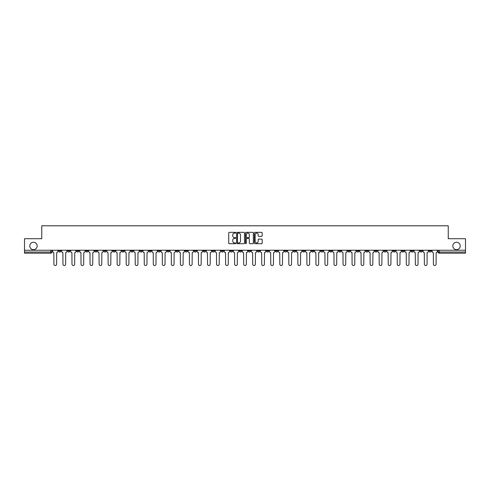 <?xml version="1.0" encoding="UTF-8"?>
<svg xmlns="http://www.w3.org/2000/svg" width="490" height="490" viewBox="0 0 490 490"><rect width="100%" height="100%" fill="white"/><g stroke="black" fill="none" stroke-linecap="round" stroke-linejoin="round"><path stroke-width="0.73" d="M235.733 232.732A0.398 0.398 0 0 0 235.335 232.334L229.296 232.334A0.57 0.57 0 0 0 228.726 232.903L228.726 243.138A0.57 0.57 0 0 0 229.296 243.708L235.335 243.708A0.398 0.398 0 0 0 235.733 243.31A0.398 0.398 0 0 0 235.335 242.911L234.551 242.911A1.819 1.819 0 0 1 232.732 241.092L232.732 240.241A1.819 1.819 0 0 1 234.551 238.416L235.335 238.416A0.398 0.398 0 0 0 235.733 238.024A0.398 0.398 0 0 0 235.335 237.626L234.551 237.626A1.819 1.819 0 0 1 232.732 235.806L232.732 234.949A1.819 1.819 0 0 1 234.551 233.13L235.335 233.13A0.398 0.398 0 0 0 235.733 232.732M452.815 245.956A3.706 3.706 0 0 0 456.521 249.661A3.706 3.706 0 0 0 460.226 245.956A3.706 3.706 0 0 0 456.521 242.25A3.706 3.706 0 0 0 452.815 245.956M29.774 245.956A3.706 3.706 0 0 0 33.479 249.661A3.706 3.706 0 0 0 37.185 245.956A3.706 3.706 0 0 0 33.479 242.25A3.706 3.706 0 0 0 29.774 245.956M356.787 250.243L356.787 250.88L359.103 250.88A1.158 1.158 0 0 1 357.945 252.038A1.158 1.158 0 0 1 356.787 250.88L356.787 250.243M302.575 250.243L302.575 250.88L304.89 250.88A1.158 1.158 0 0 1 303.733 252.038A1.158 1.158 0 0 1 302.575 250.88L302.575 250.243M293.535 250.243L293.535 250.88L295.856 250.88A1.158 1.158 0 0 1 294.692 252.038A1.158 1.158 0 0 1 293.535 250.88L293.535 250.243M239.322 250.243L239.322 250.88L241.644 250.88A1.158 1.158 0 0 1 240.48 252.038A1.158 1.158 0 0 1 239.322 250.88L239.322 250.243M230.288 250.243L230.288 250.88L232.603 250.88A1.158 1.158 0 0 1 231.445 252.038A1.158 1.158 0 0 1 230.288 250.88L230.288 250.243M221.253 250.243L221.253 250.88L223.569 250.88A1.158 1.158 0 0 1 222.411 252.038A1.158 1.158 0 0 1 221.253 250.88L221.253 250.243M203.185 250.243L203.185 250.88L205.5 250.88A1.158 1.158 0 0 1 204.342 252.038A1.158 1.158 0 0 1 203.185 250.88L203.185 250.243M185.11 250.88L185.11 250.243L185.11 250.88A1.158 1.158 0 0 0 186.267 252.038A1.158 1.158 0 0 1 185.11 250.88L187.425 250.88A1.158 1.158 0 0 1 186.267 252.038A1.158 1.158 0 0 0 187.425 250.88L187.425 250.243L187.425 250.88M176.075 250.88L176.075 250.243L176.075 250.88A1.158 1.158 0 0 0 177.233 252.038A1.158 1.158 0 0 1 176.075 250.88L178.391 250.88A1.158 1.158 0 0 1 177.233 252.038M167.041 250.88L167.041 250.243L167.041 250.88A1.158 1.158 0 0 0 168.199 252.038A1.158 1.158 0 0 1 167.041 250.88L169.356 250.88A1.158 1.158 0 0 1 168.199 252.038A1.158 1.158 0 0 0 169.356 250.88L169.356 250.243L169.356 250.88M158.007 250.243L158.007 250.88L160.322 250.88A1.158 1.158 0 0 1 159.164 252.038A1.158 1.158 0 0 1 158.007 250.88L158.007 250.243M148.972 250.243L148.972 250.88L151.288 250.88A1.158 1.158 0 0 1 150.13 252.038A1.158 1.158 0 0 1 148.972 250.88L148.972 250.243M139.932 250.243L139.932 250.88L142.253 250.88A1.158 1.158 0 0 1 141.089 252.038A1.158 1.158 0 0 1 139.932 250.88L139.932 250.243M130.897 250.88L130.897 250.243L130.897 250.88A1.158 1.158 0 0 0 132.055 252.038A1.158 1.158 0 0 1 130.897 250.88L133.213 250.88A1.158 1.158 0 0 1 132.055 252.038M112.829 250.88L112.829 250.243L112.829 250.88A1.158 1.158 0 0 0 113.986 252.038A1.158 1.158 0 0 1 112.829 250.88L115.144 250.88A1.158 1.158 0 0 1 113.986 252.038A1.158 1.158 0 0 0 115.144 250.88L115.144 250.243L115.144 250.88M103.794 250.88L103.794 250.243L103.794 250.88A1.158 1.158 0 0 0 104.952 252.038A1.158 1.158 0 0 1 103.794 250.88L106.11 250.88A1.158 1.158 0 0 1 104.952 252.038A1.158 1.158 0 0 0 106.11 250.88L106.11 250.243L106.11 250.88M94.754 250.88L94.754 250.243L94.754 250.88A1.158 1.158 0 0 0 95.918 252.038A1.158 1.158 0 0 1 94.754 250.88L97.075 250.88A1.158 1.158 0 0 1 95.918 252.038A1.158 1.158 0 0 0 97.075 250.88L97.075 250.243L97.075 250.88M85.719 250.88L85.719 250.243L85.719 250.88A1.158 1.158 0 0 0 86.877 252.038A1.158 1.158 0 0 1 85.719 250.88L88.041 250.88A1.158 1.158 0 0 1 86.877 252.038M76.685 250.88L76.685 250.243L76.685 250.88A1.158 1.158 0 0 0 77.843 252.038A1.158 1.158 0 0 1 76.685 250.88L79 250.88A1.158 1.158 0 0 1 77.843 252.038A1.158 1.158 0 0 0 79 250.88L79 250.243L79 250.88M67.651 250.88L67.651 250.243L67.651 250.88A1.158 1.158 0 0 0 68.808 252.038A1.158 1.158 0 0 1 67.651 250.88L69.966 250.88A1.158 1.158 0 0 1 68.808 252.038A1.158 1.158 0 0 0 69.966 250.88L69.966 250.243L69.966 250.88M261.617 236.345A0.57 0.57 0 0 0 262.181 235.776L262.181 232.903A0.57 0.57 0 0 0 261.617 232.334L254.904 232.334A0.57 0.57 0 0 0 254.341 232.903L254.341 243.138A0.57 0.57 0 0 0 254.904 243.708L261.617 243.708A0.57 0.57 0 0 0 262.181 243.138L262.181 239.671A0.57 0.57 0 0 0 261.617 239.102L258.745 239.102A0.57 0.57 0 0 0 258.175 239.671L258.175 241.386A1.519 1.519 0 0 1 256.656 242.911A1.519 1.519 0 0 1 255.137 241.386L255.137 234.655A1.519 1.519 0 0 1 256.656 233.13A1.519 1.519 0 0 1 258.175 234.655L258.175 235.776A0.57 0.57 0 0 0 258.745 236.345L261.617 236.345M24.5 250.243L24.5 238.716L41.76 238.716L41.76 225.798L448.24 225.798L448.24 238.716L465.5 238.716L465.5 250.243L24.5 250.243L24.5 252.038L51.897 252.038L51.897 250.243M244.504 232.903A0.57 0.57 0 0 0 243.934 232.334L237.227 232.334A0.57 0.57 0 0 0 236.658 232.903L236.658 243.138A0.57 0.57 0 0 0 237.227 243.708L243.934 243.708A0.57 0.57 0 0 0 244.504 243.138L244.504 232.903M246.066 232.334L252.773 232.334A0.57 0.57 0 0 1 253.342 232.903L253.342 243.138A0.57 0.57 0 0 1 252.773 243.708L249.906 243.708A0.57 0.57 0 0 1 249.337 243.138L249.337 238.985A0.57 0.57 0 0 0 248.767 238.416L246.862 238.416A0.57 0.57 0 0 0 246.292 238.985L246.292 243.31A0.398 0.398 0 0 1 245.894 243.708A0.398 0.398 0 0 1 245.496 243.31L245.496 232.903A0.57 0.57 0 0 1 246.066 232.334M438.103 250.243L438.103 252.038L465.5 252.038L465.5 253.195L439.261 253.195A1.158 1.158 0 0 1 438.103 252.038M465.5 250.243L465.5 252.038M51.897 252.038A1.158 1.158 0 0 1 50.74 253.195L24.5 253.195L24.5 252.038M431.384 250.243L431.384 250.88A1.158 1.158 0 0 1 430.226 252.038A1.158 1.158 0 0 1 429.069 250.88A1.158 1.158 0 0 0 430.226 252.038A1.158 1.158 0 0 0 431.384 250.88L429.069 250.88L429.069 250.243M422.349 250.243L422.349 250.88A1.158 1.158 0 0 1 421.192 252.038A1.158 1.158 0 0 1 420.034 250.88L422.349 250.88M420.034 250.243L420.034 250.88M413.315 250.243L413.315 250.88A1.158 1.158 0 0 1 412.157 252.038A1.158 1.158 0 0 1 411 250.88L413.315 250.88M411 250.243L411 250.88M404.281 250.88L404.281 250.243L404.281 250.88A1.158 1.158 0 0 1 403.123 252.038A1.158 1.158 0 0 1 401.959 250.88L404.281 250.88A1.158 1.158 0 0 1 403.123 252.038M401.959 250.243L401.959 250.88M395.246 250.243L395.246 250.88A1.158 1.158 0 0 1 394.083 252.038A1.158 1.158 0 0 1 392.925 250.88A1.158 1.158 0 0 0 394.083 252.038M392.925 250.243L392.925 250.88L395.246 250.88M386.206 250.243L386.206 250.88A1.158 1.158 0 0 1 385.048 252.038A1.158 1.158 0 0 1 383.891 250.88L386.206 250.88A1.158 1.158 0 0 1 385.048 252.038M383.891 250.243L383.891 250.88M377.171 250.243L377.171 250.88A1.158 1.158 0 0 1 376.014 252.038A1.158 1.158 0 0 1 374.856 250.88A1.158 1.158 0 0 0 376.014 252.038M374.856 250.243L374.856 250.88L377.171 250.88M368.137 250.243L368.137 250.88A1.158 1.158 0 0 1 366.979 252.038A1.158 1.158 0 0 1 365.822 250.88L368.137 250.88M365.822 250.243L365.822 250.88M359.103 250.243L359.103 250.88A1.158 1.158 0 0 1 357.945 252.038M350.068 250.243L350.068 250.88A1.158 1.158 0 0 1 348.911 252.038A1.158 1.158 0 0 1 347.747 250.88L350.068 250.88M347.747 250.243L347.747 250.88M341.028 250.243L341.028 250.88A1.158 1.158 0 0 1 339.87 252.038A1.158 1.158 0 0 1 338.713 250.88L341.028 250.88M338.713 250.243L338.713 250.88M331.993 250.243L331.993 250.88A1.158 1.158 0 0 1 330.836 252.038A1.158 1.158 0 0 1 329.678 250.88A1.158 1.158 0 0 0 330.836 252.038M329.678 250.243L329.678 250.88L331.993 250.88M322.959 250.243L322.959 250.88A1.158 1.158 0 0 1 321.801 252.038A1.158 1.158 0 0 1 320.644 250.88L322.959 250.88M320.644 250.243L320.644 250.88M313.925 250.243L313.925 250.88A1.158 1.158 0 0 1 312.767 252.038A1.158 1.158 0 0 1 311.609 250.88L313.925 250.88M311.609 250.243L311.609 250.88M304.89 250.243L304.89 250.88M295.856 250.243L295.856 250.88L295.856 250.243M286.815 250.243L286.815 250.88A1.158 1.158 0 0 1 285.658 252.038A1.158 1.158 0 0 1 284.5 250.88L286.815 250.88M284.5 250.243L284.5 250.88M277.781 250.243L277.781 250.88A1.158 1.158 0 0 1 276.623 252.038A1.158 1.158 0 0 1 275.466 250.88L277.781 250.88M275.466 250.243L275.466 250.88M268.747 250.243L268.747 250.88A1.158 1.158 0 0 1 267.589 252.038A1.158 1.158 0 0 1 266.431 250.88L268.747 250.88M266.431 250.243L266.431 250.88M259.712 250.243L259.712 250.88A1.158 1.158 0 0 1 258.555 252.038A1.158 1.158 0 0 1 257.397 250.88L259.712 250.88M257.397 250.243L257.397 250.88M250.678 250.243L250.678 250.88A1.158 1.158 0 0 1 249.52 252.038A1.158 1.158 0 0 1 248.357 250.88L250.678 250.88M248.357 250.243L248.357 250.88M241.644 250.243L241.644 250.88A1.158 1.158 0 0 1 240.48 252.038M232.603 250.243L232.603 250.88M223.569 250.88L223.569 250.243L223.569 250.88A1.158 1.158 0 0 1 222.411 252.038M214.534 250.243L214.534 250.88A1.158 1.158 0 0 1 213.377 252.038A1.158 1.158 0 0 1 212.219 250.88A1.158 1.158 0 0 0 213.377 252.038A1.158 1.158 0 0 0 214.534 250.88L212.219 250.88L212.219 250.243M205.5 250.88L205.5 250.243L205.5 250.88A1.158 1.158 0 0 1 204.342 252.038M196.466 250.243L196.466 250.88A1.158 1.158 0 0 1 195.308 252.038A1.158 1.158 0 0 1 194.144 250.88A1.158 1.158 0 0 0 195.308 252.038M194.144 250.243L194.144 250.88L196.466 250.88M178.391 250.243L178.391 250.88L178.391 250.243M160.322 250.88L160.322 250.243L160.322 250.88A1.158 1.158 0 0 1 159.164 252.038M151.288 250.88L151.288 250.243L151.288 250.88A1.158 1.158 0 0 1 150.13 252.038M142.253 250.88L142.253 250.243L142.253 250.88A1.158 1.158 0 0 1 141.089 252.038M133.213 250.243L133.213 250.88L133.213 250.243M124.178 250.88L124.178 250.243L124.178 250.88A1.158 1.158 0 0 1 123.021 252.038A1.158 1.158 0 0 1 121.863 250.88L124.178 250.88A1.158 1.158 0 0 1 123.021 252.038M121.863 250.243L121.863 250.88M88.041 250.243L88.041 250.88L88.041 250.243M60.932 250.88L60.932 250.243L60.932 250.88A1.158 1.158 0 0 1 59.774 252.038A1.158 1.158 0 0 1 58.616 250.88L60.932 250.88A1.158 1.158 0 0 1 59.774 252.038M58.616 250.243L58.616 250.88M237.852 233.13A0.398 0.398 0 0 0 237.454 233.528L237.454 242.513A0.398 0.398 0 0 0 237.852 242.911L238.673 242.911A1.819 1.819 0 0 0 240.492 241.092L240.492 234.949A1.819 1.819 0 0 0 238.673 233.13L237.852 233.13M249.337 234.679A1.519 1.519 0 0 0 247.811 233.16A1.519 1.519 0 0 0 246.292 234.679L246.292 237.056A0.57 0.57 0 0 0 246.862 237.626L248.767 237.626A0.57 0.57 0 0 0 249.337 237.056L249.337 234.679M52.675 251.456L52.675 250.243L52.675 251.456A1.158 1.158 48.4 0 0 53.839 252.613L53.925 264.202A1.329 1.329 48.4 0 0 55.254 265.531A1.329 1.329 48.4 0 0 56.589 264.202L56.675 252.613A1.158 1.158 48.4 0 0 57.832 251.456L57.832 250.243M53.839 252.613L53.925 264.202M56.589 264.202L56.675 252.613M61.716 251.456L61.716 250.243L61.716 251.456A1.158 1.158 48.4 0 0 62.873 252.613L62.959 264.202A1.329 1.329 48.4 0 0 64.288 265.531A1.329 1.329 48.4 0 0 65.623 264.202L65.709 252.613A1.158 1.158 48.4 0 0 66.867 251.456L66.867 250.243M70.75 251.456L70.75 250.243L70.75 251.456A1.158 1.158 48.4 0 0 71.908 252.613L71.993 264.202A1.329 1.329 48.4 0 0 73.329 265.531A1.329 1.329 48.4 0 0 74.658 264.202L74.743 252.613A1.158 1.158 48.4 0 0 75.901 251.456L75.901 250.243M79.784 251.456L79.784 250.243L79.784 251.456A1.158 1.158 48.4 0 0 80.942 252.613L81.028 264.202A1.329 1.329 48.4 0 0 82.363 265.531A1.329 1.329 48.4 0 0 83.692 264.202L83.778 252.613A1.158 1.158 48.4 0 0 84.942 251.456L84.942 250.243M62.873 252.613L62.959 264.202M65.623 264.202L65.709 252.613M71.908 252.613L71.993 264.202M74.658 264.202L74.743 252.613M80.942 252.613L81.028 264.202M83.692 264.202L83.778 252.613M88.819 251.456L88.819 250.243L88.819 251.456A1.158 1.158 48.4 0 0 89.976 252.613L90.062 264.202A1.329 1.329 48.4 0 0 91.397 265.531A1.329 1.329 48.4 0 0 92.726 264.202L92.818 252.613A1.158 1.158 48.4 0 0 93.976 251.456L93.976 250.243M97.853 251.456L97.853 250.243L97.853 251.456A1.158 1.158 48.4 0 0 99.011 252.613L99.103 264.202A1.329 1.329 48.4 0 0 100.432 265.531A1.329 1.329 48.4 0 0 101.767 264.202L101.853 252.613A1.158 1.158 48.4 0 0 103.01 251.456L103.01 250.243M89.976 252.613L90.062 264.202M92.726 264.202L92.818 252.613M99.011 252.613L99.103 264.202M101.767 264.202L101.853 252.613M106.894 251.456L106.894 250.243L106.894 251.456A1.158 1.158 48.4 0 0 108.051 252.613L108.137 264.202A1.329 1.329 48.4 0 0 109.466 265.531A1.329 1.329 48.4 0 0 110.801 264.202L110.887 252.613A1.158 1.158 48.4 0 0 112.045 251.456L112.045 250.243M108.051 252.613L108.137 264.202M110.801 264.202L110.887 252.613M115.928 251.456L115.928 250.243L115.928 251.456A1.158 1.158 48.4 0 0 117.086 252.613L117.171 264.202A1.329 1.329 48.4 0 0 118.507 265.531A1.329 1.329 48.4 0 0 119.836 264.202L119.921 252.613A1.158 1.158 48.4 0 0 121.079 251.456L121.079 250.243M117.086 252.613L117.171 264.202M119.836 264.202L119.921 252.613M124.962 251.456L124.962 250.243L124.962 251.456A1.158 1.158 48.4 0 0 126.12 252.613L126.206 264.202A1.329 1.329 48.4 0 0 127.541 265.531A1.329 1.329 48.4 0 0 128.87 264.202L128.956 252.613A1.158 1.158 48.4 0 0 130.113 251.456L130.113 250.243M126.12 252.613L126.206 264.202M128.87 264.202L128.956 252.613M133.997 251.456L133.997 250.243L133.997 251.456A1.158 1.158 48.4 0 0 135.154 252.613L135.24 264.202A1.329 1.329 48.4 0 0 136.575 265.531A1.329 1.329 48.4 0 0 137.904 264.202L137.996 252.613A1.158 1.158 48.4 0 0 139.154 251.456L139.154 250.243M135.154 252.613L135.24 264.202M137.904 264.202L137.996 252.613M143.031 251.456L143.031 250.243L143.031 251.456A1.158 1.158 48.4 0 0 144.189 252.613L144.281 264.202A1.329 1.329 48.4 0 0 145.61 265.531A1.329 1.329 48.4 0 0 146.945 264.202L147.031 252.613A1.158 1.158 48.4 0 0 148.188 251.456L148.188 250.243M144.189 252.613L144.281 264.202M146.945 264.202L147.031 252.613M152.065 251.456L152.065 250.243L152.065 251.456A1.158 1.158 48.4 0 0 153.229 252.613L153.315 264.202A1.329 1.329 48.4 0 0 154.644 265.531A1.329 1.329 48.4 0 0 155.979 264.202L156.065 252.613A1.158 1.158 48.4 0 0 157.223 251.456L157.223 250.243M153.229 252.613L153.315 264.202M155.979 264.202L156.065 252.613M161.106 251.456L161.106 250.243L161.106 251.456A1.158 1.158 48.4 0 0 162.264 252.613L162.349 264.202A1.329 1.329 48.4 0 0 163.678 265.531A1.329 1.329 48.4 0 0 165.014 264.202L165.099 252.613A1.158 1.158 48.4 0 0 166.257 251.456L166.257 250.243M162.264 252.613L162.349 264.202M165.014 264.202L165.099 252.613M170.14 251.456L170.14 250.243L170.14 251.456A1.158 1.158 48.4 0 0 171.298 252.613L171.384 264.202A1.329 1.329 48.4 0 0 172.719 265.531A1.329 1.329 48.4 0 0 174.048 264.202L174.134 252.613A1.158 1.158 48.4 0 0 175.291 251.456L175.291 250.243M171.298 252.613L171.384 264.202M174.048 264.202L174.134 252.613M179.175 251.456L179.175 250.243L179.175 251.456A1.158 1.158 48.4 0 0 180.332 252.613L180.418 264.202A1.329 1.329 48.4 0 0 181.753 265.531A1.329 1.329 48.4 0 0 183.082 264.202L183.168 252.613A1.158 1.158 48.4 0 0 184.332 251.456L184.332 250.243M180.332 252.613L180.418 264.202M183.082 264.202L183.168 252.613M188.209 251.456L188.209 250.243L188.209 251.456A1.158 1.158 48.4 0 0 189.367 252.613L189.452 264.202A1.329 1.329 48.4 0 0 190.788 265.531A1.329 1.329 48.4 0 0 192.117 264.202L192.209 252.613A1.158 1.158 48.4 0 0 193.366 251.456L193.366 250.243M189.367 252.613L189.452 264.202M192.117 264.202L192.209 252.613M197.243 251.456L197.243 250.243L197.243 251.456A1.158 1.158 48.4 0 0 198.401 252.613L198.493 264.202A1.329 1.329 48.4 0 0 199.822 265.531A1.329 1.329 48.4 0 0 201.157 264.202L201.243 252.613A1.158 1.158 48.4 0 0 202.401 251.456L202.401 250.243M198.401 252.613L198.493 264.202M201.157 264.202L201.243 252.613M206.278 251.456L206.278 250.243L206.278 251.456A1.158 1.158 48.4 0 0 207.442 252.613L207.527 264.202A1.329 1.329 48.4 0 0 208.856 265.531A1.329 1.329 48.4 0 0 210.192 264.202L210.277 252.613A1.158 1.158 48.4 0 0 211.435 251.456L211.435 250.243M207.442 252.613L207.527 264.202M210.192 264.202L210.277 252.613M215.318 251.456L215.318 250.243L215.318 251.456A1.158 1.158 48.4 0 0 216.476 252.613L216.562 264.202A1.329 1.329 48.4 0 0 217.891 265.531A1.329 1.329 48.4 0 0 219.226 264.202L219.312 252.613A1.158 1.158 48.4 0 0 220.469 251.456L220.469 250.243M216.476 252.613L216.562 264.202M219.226 264.202L219.312 252.613M224.353 251.456L224.353 250.243L224.353 251.456A1.158 1.158 48.4 0 0 225.51 252.613L225.596 264.202A1.329 1.329 48.4 0 0 226.931 265.531A1.329 1.329 48.4 0 0 228.26 264.202L228.346 252.613A1.158 1.158 48.4 0 0 229.504 251.456L229.504 250.243M225.51 252.613L225.596 264.202M228.26 264.202L228.346 252.613M233.387 251.456L233.387 250.243L233.387 251.456A1.158 1.158 48.4 0 0 234.545 252.613L234.63 264.202A1.329 1.329 48.4 0 0 235.966 265.531A1.329 1.329 48.4 0 0 237.295 264.202L237.387 252.613A1.158 1.158 48.4 0 0 238.544 251.456L238.544 250.243M234.545 252.613L234.63 264.202M237.295 264.202L237.387 252.613M242.421 251.456L242.421 250.243L242.421 251.456A1.158 1.158 48.4 0 0 243.579 252.613L243.671 264.202A1.329 1.329 48.4 0 0 245 265.531A1.329 1.329 48.4 0 0 246.329 264.202L246.421 252.613A1.158 1.158 48.4 0 0 247.579 251.456L247.579 250.243M243.579 252.613L243.671 264.202M246.329 264.202L246.421 252.613M251.456 251.456L251.456 250.243L251.456 251.456A1.158 1.158 48.4 0 0 252.613 252.613L252.705 264.202A1.329 1.329 48.4 0 0 254.034 265.531A1.329 1.329 48.4 0 0 255.37 264.202L255.455 252.613A1.158 1.158 48.4 0 0 256.613 251.456L256.613 250.243M252.613 252.613L252.705 264.202M255.37 264.202L255.455 252.613M260.496 251.456L260.496 250.243L260.496 251.456A1.158 1.158 48.4 0 0 261.654 252.613L261.74 264.202A1.329 1.329 48.4 0 0 263.069 265.531A1.329 1.329 48.4 0 0 264.404 264.202L264.49 252.613A1.158 1.158 48.4 0 0 265.647 251.456L265.647 250.243M261.654 252.613L261.74 264.202M264.404 264.202L264.49 252.613M269.531 251.456L269.531 250.243L269.531 251.456A1.158 1.158 48.4 0 0 270.688 252.613L270.774 264.202A1.329 1.329 48.4 0 0 272.109 265.531A1.329 1.329 48.4 0 0 273.438 264.202L273.524 252.613A1.158 1.158 48.4 0 0 274.682 251.456L274.682 250.243M270.688 252.613L270.774 264.202M273.438 264.202L273.524 252.613M278.565 251.456L278.565 250.243L278.565 251.456A1.158 1.158 48.4 0 0 279.723 252.613L279.808 264.202A1.329 1.329 48.4 0 0 281.144 265.531A1.329 1.329 48.4 0 0 282.473 264.202L282.559 252.613A1.158 1.158 48.4 0 0 283.722 251.456L283.722 250.243M279.723 252.613L279.808 264.202M282.473 264.202L282.559 252.613M287.599 251.456L287.599 250.243L287.599 251.456A1.158 1.158 48.4 0 0 288.757 252.613L288.843 264.202A1.329 1.329 48.4 0 0 290.178 265.531A1.329 1.329 48.4 0 0 291.507 264.202L291.599 252.613A1.158 1.158 48.4 0 0 292.757 251.456L292.757 250.243M288.757 252.613L288.843 264.202M291.507 264.202L291.599 252.613M296.634 251.456L296.634 250.243L296.634 251.456A1.158 1.158 48.4 0 0 297.791 252.613L297.883 264.202A1.329 1.329 48.4 0 0 299.212 265.531A1.329 1.329 48.4 0 0 300.548 264.202L300.633 252.613A1.158 1.158 48.4 0 0 301.791 251.456L301.791 250.243M297.791 252.613L297.883 264.202M300.548 264.202L300.633 252.613M305.668 251.456L305.668 250.243L305.668 251.456A1.158 1.158 48.4 0 0 306.832 252.613L306.918 264.202A1.329 1.329 48.4 0 0 308.247 265.531A1.329 1.329 48.4 0 0 309.582 264.202L309.668 252.613A1.158 1.158 48.4 0 0 310.825 251.456L310.825 250.243M306.832 252.613L306.918 264.202M309.582 264.202L309.668 252.613M314.709 251.456L314.709 250.243L314.709 251.456A1.158 1.158 48.4 0 0 315.866 252.613L315.952 264.202A1.329 1.329 48.4 0 0 317.281 265.531A1.329 1.329 48.4 0 0 318.616 264.202L318.702 252.613A1.158 1.158 48.4 0 0 319.86 251.456L319.86 250.243M315.866 252.613L315.952 264.202M318.616 264.202L318.702 252.613M323.743 251.456L323.743 250.243L323.743 251.456A1.158 1.158 48.4 0 0 324.901 252.613L324.986 264.202A1.329 1.329 48.4 0 0 326.322 265.531A1.329 1.329 48.4 0 0 327.651 264.202L327.737 252.613A1.158 1.158 48.4 0 0 328.894 251.456L328.894 250.243M324.901 252.613L324.986 264.202M327.651 264.202L327.737 252.613M332.777 251.456L332.777 250.243L332.777 251.456A1.158 1.158 48.4 0 0 333.935 252.613L334.021 264.202A1.329 1.329 48.4 0 0 335.356 265.531A1.329 1.329 48.4 0 0 336.685 264.202L336.771 252.613A1.158 1.158 48.4 0 0 337.935 251.456L337.935 250.243M333.935 252.613L334.021 264.202M336.685 264.202L336.771 252.613M341.812 251.456L341.812 250.243L341.812 251.456A1.158 1.158 48.4 0 0 342.969 252.613L343.055 264.202A1.329 1.329 48.4 0 0 344.39 265.531A1.329 1.329 48.4 0 0 345.72 264.202L345.811 252.613A1.158 1.158 48.4 0 0 346.969 251.456L346.969 250.243M342.969 252.613L343.055 264.202M345.72 264.202L345.811 252.613M350.846 251.456L350.846 250.243L350.846 251.456A1.158 1.158 48.4 0 0 352.004 252.613L352.096 264.202A1.329 1.329 48.4 0 0 353.425 265.531A1.329 1.329 48.4 0 0 354.76 264.202L354.846 252.613A1.158 1.158 48.4 0 0 356.003 251.456L356.003 250.243M352.004 252.613L352.096 264.202M354.76 264.202L354.846 252.613M359.887 251.456L359.887 250.243L359.887 251.456A1.158 1.158 48.4 0 0 361.044 252.613L361.13 264.202A1.329 1.329 48.4 0 0 362.459 265.531A1.329 1.329 48.4 0 0 363.794 264.202L363.88 252.613A1.158 1.158 48.4 0 0 365.038 251.456L365.038 250.243M361.044 252.613L361.13 264.202M363.794 264.202L363.88 252.613M368.921 251.456L368.921 250.243L368.921 251.456A1.158 1.158 48.4 0 0 370.079 252.613L370.164 264.202A1.329 1.329 48.4 0 0 371.494 265.531A1.329 1.329 48.4 0 0 372.829 264.202L372.915 252.613A1.158 1.158 48.4 0 0 374.072 251.456L374.072 250.243M370.079 252.613L370.164 264.202M372.829 264.202L372.915 252.613M377.955 251.456L377.955 250.243L377.955 251.456A1.158 1.158 48.4 0 0 379.113 252.613L379.199 264.202A1.329 1.329 48.4 0 0 380.534 265.531A1.329 1.329 48.4 0 0 381.863 264.202L381.949 252.613A1.158 1.158 48.4 0 0 383.107 251.456L383.107 250.243M379.113 252.613L379.199 264.202M381.863 264.202L381.949 252.613M386.99 251.456L386.99 250.243L386.99 251.456A1.158 1.158 48.4 0 0 388.147 252.613L388.233 264.202A1.329 1.329 48.4 0 0 389.568 265.531A1.329 1.329 48.4 0 0 390.898 264.202L390.989 252.613A1.158 1.158 48.4 0 0 392.147 251.456L392.147 250.243M388.147 252.613L388.233 264.202M390.898 264.202L390.989 252.613M396.024 251.456L396.024 250.243L396.024 251.456A1.158 1.158 48.4 0 0 397.182 252.613L397.274 264.202A1.329 1.329 48.4 0 0 398.603 265.531A1.329 1.329 48.4 0 0 399.938 264.202L400.024 252.613A1.158 1.158 48.4 0 0 401.181 251.456L401.181 250.243M397.182 252.613L397.274 264.202M399.938 264.202L400.024 252.613M405.059 251.456L405.059 250.243L405.059 251.456A1.158 1.158 48.4 0 0 406.222 252.613L406.308 264.202A1.329 1.329 48.4 0 0 407.637 265.531A1.329 1.329 48.4 0 0 408.972 264.202L409.058 252.613A1.158 1.158 48.4 0 0 410.216 251.456L410.216 250.243M406.222 252.613L406.308 264.202M408.972 264.202L409.058 252.613M414.099 251.456L414.099 250.243L414.099 251.456A1.158 1.158 48.4 0 0 415.257 252.613L415.342 264.202A1.329 1.329 48.4 0 0 416.672 265.531A1.329 1.329 48.4 0 0 418.007 264.202L418.093 252.613A1.158 1.158 48.4 0 0 419.25 251.456L419.25 250.243M415.257 252.613L415.342 264.202M418.007 264.202L418.093 252.613M423.133 251.456L423.133 250.243L423.133 251.456A1.158 1.158 48.4 0 0 424.291 252.613L424.377 264.202A1.329 1.329 48.4 0 0 425.712 265.531A1.329 1.329 48.4 0 0 427.041 264.202L427.127 252.613A1.158 1.158 48.4 0 0 428.285 251.456L428.285 250.243M424.291 252.613L424.377 264.202M427.041 264.202L427.127 252.613M432.168 251.456L432.168 250.243L432.168 251.456A1.158 1.158 48.4 0 0 433.325 252.613L433.411 264.202A1.329 1.329 48.4 0 0 434.746 265.531A1.329 1.329 48.4 0 0 436.076 264.202L436.161 252.613A1.158 1.158 48.4 0 0 437.325 251.456L437.325 250.243M433.325 252.613L433.411 264.202M436.076 264.202L436.161 252.613M50.74 250.243L50.74 253.195M439.261 250.243L439.261 253.195"/></g></svg>
